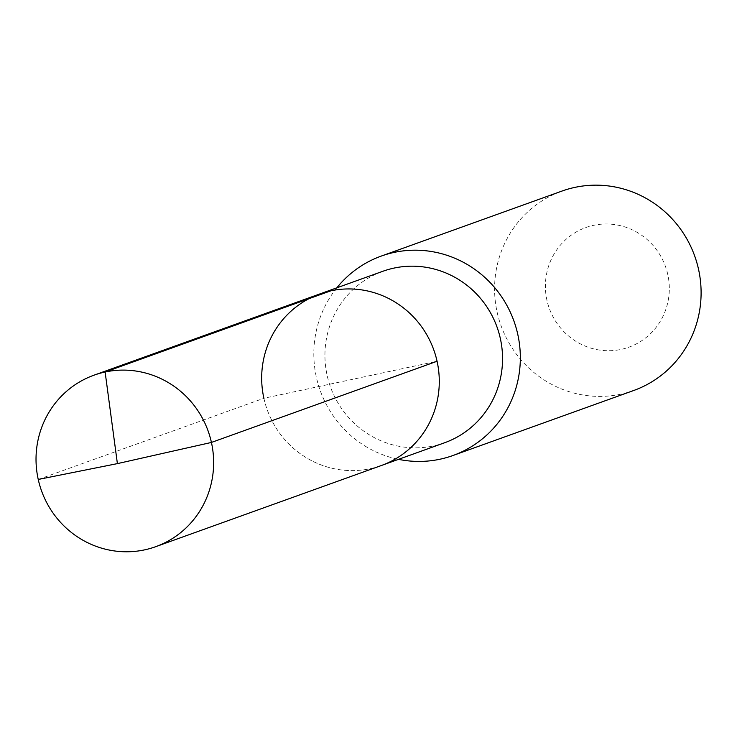 <?xml version="1.0" encoding="UTF-8"?>
<svg xmlns="http://www.w3.org/2000/svg" width="737" height="737" viewBox="0 0 737 737"><rect width="100%" height="100%" fill="white"/><g stroke="black" fill="none" stroke-linecap="round" stroke-linejoin="round"><path stroke-width="0.55" stroke-dasharray="3.69 2.76" d="M319.628 294.017A91.13 88.504 -109.8 0 0 263.892 398.275A91.13 88.504 70.2 0 0 381.333 465.526A91.13 88.504 70.2 0 1 263.892 398.275L437.069 361.259M444.595 442.762A91.13 88.504 70.2 0 1 327.154 375.52A91.13 88.504 -109.8 0 1 382.899 271.262M336.818 287.835A105.971 102.913 -109.8 0 0 316.394 377.335A105.971 102.913 70.2 0 0 398.514 459.344M633.709 390.499A105.971 102.913 70.2 0 1 497.153 312.304A105.971 102.913 -109.8 0 1 561.972 191.067M667.768 274.45A63.585 61.742 -109.8 0 0 593.598 225.319A63.585 61.742 -109.8 0 0 546.946 300.272A63.585 61.742 70.2 0 0 621.107 349.402A63.585 61.742 70.2 0 0 667.768 274.45M38.241 479.455L263.892 398.275"/><path stroke-width="1.11" d="M263.892 398.275A91.13 88.504 -109.8 0 1 319.628 294.017L382.899 271.262A91.13 88.504 -109.8 0 1 500.34 338.504A91.13 88.504 70.2 0 1 444.595 442.762L381.333 465.526A91.13 88.504 70.2 0 0 437.069 361.259A91.13 88.504 -109.8 0 0 319.628 294.017A91.13 88.504 -109.8 0 1 437.069 361.259L211.427 442.44L437.069 361.259A91.13 88.504 70.2 0 1 381.333 465.526L155.682 546.697A91.13 88.504 70.2 0 1 38.241 479.455A91.13 88.504 -109.8 0 1 93.986 375.188A91.13 88.504 -109.8 0 1 211.427 442.44A91.13 88.504 70.2 0 1 155.682 546.697M381.204 256.098L561.972 191.067A105.971 102.913 -109.8 0 1 698.529 269.263A105.971 102.913 70.2 0 1 633.709 390.499L452.951 455.521A105.971 102.913 70.2 0 0 517.761 334.294A105.971 102.913 -109.8 0 0 381.204 256.098A105.971 102.913 -109.8 0 0 336.818 287.835M452.951 455.521A105.971 102.913 70.2 0 1 398.514 459.344M330.766 290.839L105.124 372.019L117.395 463.619L211.427 442.44L117.395 463.619L38.241 479.455M319.628 294.017L93.986 375.188"/></g></svg>
